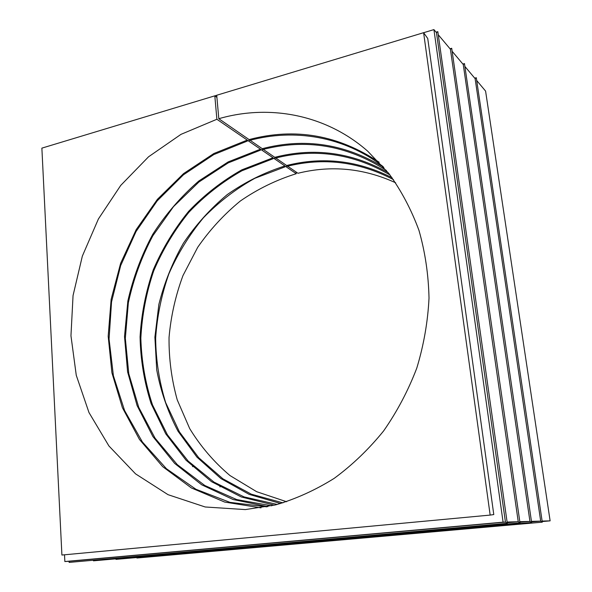 <?xml version="1.0" encoding="UTF-8"?>
<svg xmlns="http://www.w3.org/2000/svg" width="592" height="592" viewBox="0 0 592 592"><rect width="100%" height="100%" fill="white"/><g stroke="black" fill="none" stroke-linecap="round" stroke-linejoin="round"><path stroke-width="0.89" d="M438.272 34.773L450.408 49.225L451.703 48.278L450.031 48.766M452.133 51.275L463.247 64.498L464.476 63.581L462.863 64.04M464.905 66.467L475.11 78.618L476.286 77.722L474.725 78.159M476.701 80.512L485.588 91.087L550.123 520.856L542.124 521.078M64.521 554.793L64.854 561.542L503.089 522.159L433.921 29.6L436.467 32.634L437.828 31.665L436.097 32.19M423.606 32.686L216.716 95.253L218.811 118.711C269.19 104.088 325.859 114.337 367.839 151.308L388.907 173.589C401.265 190.631 411.285 209.575 418.973 230.399C425.152 252.074 428.497 274.644 429.015 298.116C427.838 321.767 423.761 345.106 416.783 368.12C408.206 390.594 397.143 411.544 383.594 430.969C368.816 449.21 352.351 465.009 334.199 478.358C315.373 490.124 295.852 498.96 275.643 504.88L245.347 509.586L205.187 506.981L168.039 494.683L135.546 473.859L108.913 445.954L88.985 412.557L76.264 375.291L70.959 335.768L73.053 295.556L82.332 256.144L98.405 218.973L120.724 185.414L148.555 156.791L180.989 134.354L216.887 119.266L214.807 95.837L41.877 148.133L61.908 555.037L490.161 515.084L423.606 32.686L427.742 38.502L493.787 514.566L490.161 515.084M433.921 29.6L423.62 32.715M507.1 522.048L518.244 521.744L450.408 49.225M507.196 522.729L518.244 521.744L519.991 522.891L451.703 48.278M519.82 521.7L529.951 521.419L463.247 64.498M519.909 522.314L529.951 521.419L531.623 522.514L464.476 63.581M531.453 521.374L540.696 521.115L475.11 78.618M531.535 521.929L540.696 521.115L542.287 522.174L476.286 77.722M542.198 521.559L550.123 520.856M220.054 486.957L219.876 486.572M192.985 466.607L192.467 466.577M296.052 171.991L296.237 173.715C276.301 179.938 257.675 189.033 240.345 200.999C224.02 214.393 209.797 229.844 197.676 247.36L182.972 275.598C175.535 295.637 170.888 316.269 169.038 337.507C168.846 358.782 171.576 379.568 177.237 399.874L189.692 428.578C200.607 446.42 214.03 462.078 229.97 475.546L256.669 491.708L286.632 501.735M395.671 182.795C363.814 168.209 331.239 165.035 297.931 173.278L287.631 166.182M136.893 557.516L136.922 558.019L542.287 522.174M137.033 557.501L136.922 558.019M115.951 558.826L115.98 559.373L531.623 522.514M116.091 558.811L115.98 559.373M93.418 560.232L93.447 560.831L519.991 522.891M93.551 560.217L93.447 560.831M69.072 561.275L69.131 562.4L507.277 523.298L437.828 31.665M64.854 561.542L69.294 561.268L69.131 562.4M69.294 561.268L505.442 522.1L507.277 523.298M503.089 522.159L505.442 522.1L436.467 32.634M214.807 95.837L216.909 97.362M216.724 95.29L214.837 95.86M296.237 173.715L285.322 166.226L285.018 166.855L254.863 178.296C235.868 188.863 218.714 202.035 203.396 217.819C189.366 234.817 177.874 253.457 168.912 273.748C161.542 294.675 157.117 316.165 155.644 338.217C155.911 360.284 159.248 381.744 165.664 402.597L179.428 431.894L198.683 457.675L222.903 478.81L251.326 494.187L282.946 502.874M393.458 179.635C359.07 161.586 323.498 157.176 286.743 166.404L286.654 165.501C322.832 156.392 357.968 160.462 392.052 177.711M285.018 166.855L284.922 165.952L273.437 158.071L273.112 158.708L241.906 170.777C222.266 181.907 204.58 195.767 188.833 212.35C174.44 230.192 162.719 249.728 153.676 270.958C146.298 292.825 142.021 315.233 140.844 338.187C141.495 361.105 145.373 383.313 152.47 404.817L167.44 434.846L188.115 461.013L213.934 482.073L244.03 496.888L277.293 504.458M280.66 503.54L249.173 494.379L220.949 478.595L196.966 457.157L177.97 431.139C167.884 411.928 160.809 391.541 156.732 369.985L154.889 337.174L158.871 304.392C164.295 282.872 172.472 262.478 183.416 243.216C195.797 224.879 210.397 208.687 227.202 194.635C245.073 182.062 264.313 172.501 284.922 165.952M286.654 165.501L275.783 158.005M389.95 174.929C353.246 153.587 314.885 148.022 274.873 158.242L274.784 157.317C314.012 147.26 351.789 152.351 388.115 172.59M273.112 158.708L273.016 157.783L260.924 149.48L260.569 150.124L228.238 162.874L198.882 182.04L173.478 206.675L152.847 235.757C141.599 256.958 133.429 279.298 128.346 302.778L125.334 338.358L128.782 373.648L138.743 407.348L155.03 438.117L177.274 464.609L204.825 485.507L236.726 499.581L271.735 505.805M274.407 505.183L241.351 496.991L211.536 481.681L186.051 460.228L165.723 433.795L151.093 403.589C144.219 382.01 140.541 359.766 140.067 336.855C141.407 313.923 145.817 291.545 153.306 269.723C162.452 248.559 174.248 229.074 188.685 211.292C204.469 194.768 222.178 180.952 241.817 169.845L273.016 157.783M274.784 157.317L263.299 149.391M386.384 170.459C347.304 145.255 305.968 138.313 262.374 149.635L262.278 148.688C304.739 137.61 345.254 143.856 383.831 167.432M260.569 150.124L260.48 149.177L247.715 140.422L247.338 141.066L213.786 154.586L183.379 174.862L157.191 200.88L136.056 231.516L120.672 265.593L111.555 301.853L109.061 339.009L113.398 375.691L124.572 410.508L142.406 442.009L166.448 468.731L195.959 489.273L229.881 502.334L266.8 506.841M267.858 506.634L233.167 499.559L201.694 484.796L174.633 463.395L152.899 436.556L137.092 405.587L127.583 371.813L124.512 336.545L127.842 301.069C133.096 277.685 141.392 255.448 152.729 234.358C165.664 214.26 181.041 196.455 198.875 180.952L228.209 161.89L260.48 149.177M262.278 148.688L250.12 140.304M383.12 166.611C344.278 136.397 294.18 128.198 249.173 140.556L249.084 139.586C294.971 127.391 338.328 134.939 379.154 162.245M247.338 141.066L247.241 140.097L216.887 119.266M260.991 507.869L224.605 502.046L191.386 487.949L162.674 466.651L139.453 439.442L122.403 407.696L111.925 372.834L108.181 336.263L111.141 299.337L120.598 263.373L136.19 229.637L157.405 199.319L183.572 173.589L213.86 153.513L247.241 140.097M249.084 139.586L218.811 118.711"/></g></svg>
